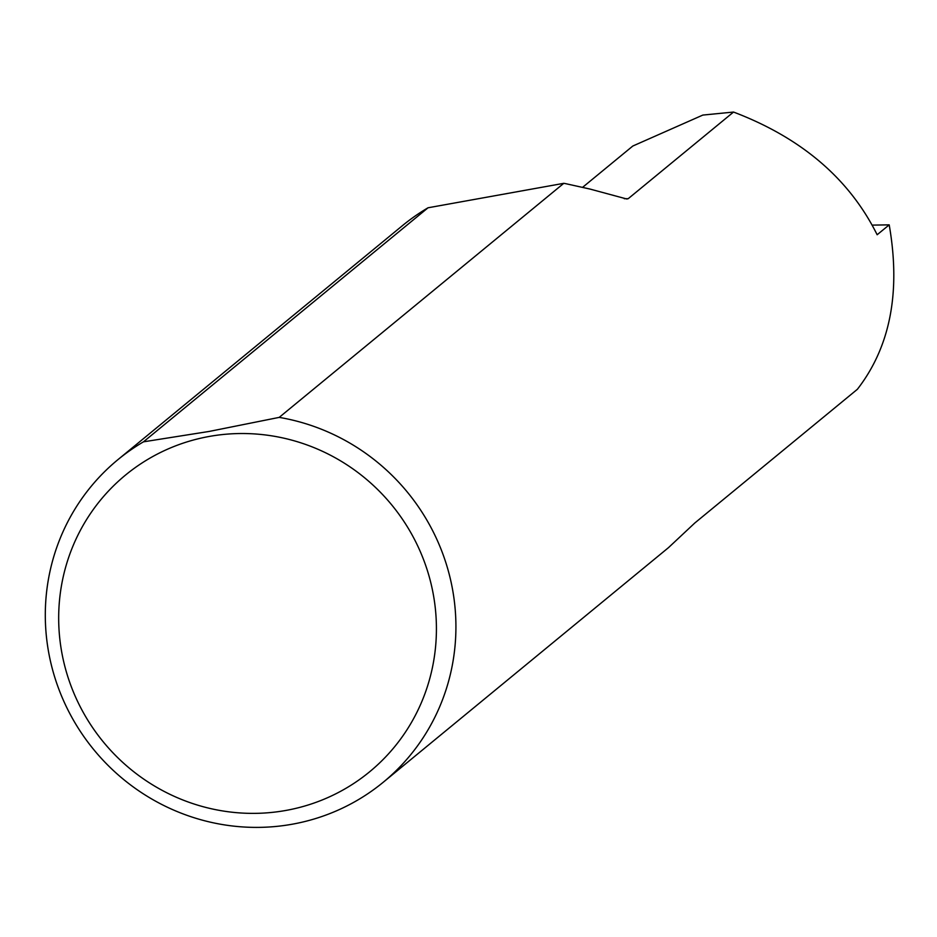 <?xml version="1.0" encoding="UTF-8"?>
<svg xmlns="http://www.w3.org/2000/svg" width="937" height="937" viewBox="0 0 937 937"><rect width="100%" height="100%" fill="white"/><g stroke="black" fill="none" stroke-linecap="round" stroke-linejoin="round"><path stroke-width="1.41" d="M872.324 225.114L889.201 224.857C900.902 292.004 890.291 346.819 857.378 389.288L694.774 523.022L668.503 547.63L383.268 782.231A208.846 202.896 50.6 0 1 292.332 824.197A208.846 202.896 50.6 0 1 66.058 706.1A208.846 202.896 50.6 0 1 117.945 459.634A208.846 202.896 50.6 0 1 143.466 441.831L209.092 431.453L279.203 417.387A208.846 202.896 50.6 0 1 447.851 569.251A208.846 202.896 50.6 0 1 383.268 782.231M143.466 441.831L428.045 207.78L563.781 183.324A208.846 202.896 50.6 0 1 565.526 183.629L590.064 189.075L626.783 198.995L628.2 198.691L733.53 112.053L702.832 115.075L632.826 146.02L582.72 187.236M209.162 436.466A192.12 186.65 -129.4 0 0 62.615 656.755A192.12 186.65 -129.4 0 0 285.937 810.435A192.12 186.65 -129.4 0 0 432.484 590.146A192.12 186.65 -129.4 0 0 209.162 436.466M889.201 224.857L877.149 234.754C849.285 178.756 801.404 137.844 733.53 112.053M563.781 183.324L279.203 417.387M117.945 459.634L402.523 225.583A208.846 202.896 50.6 0 1 428.045 207.78M628.2 198.691A169.433 164.607 -129.4 0 0 624.276 198.714"/></g></svg>
